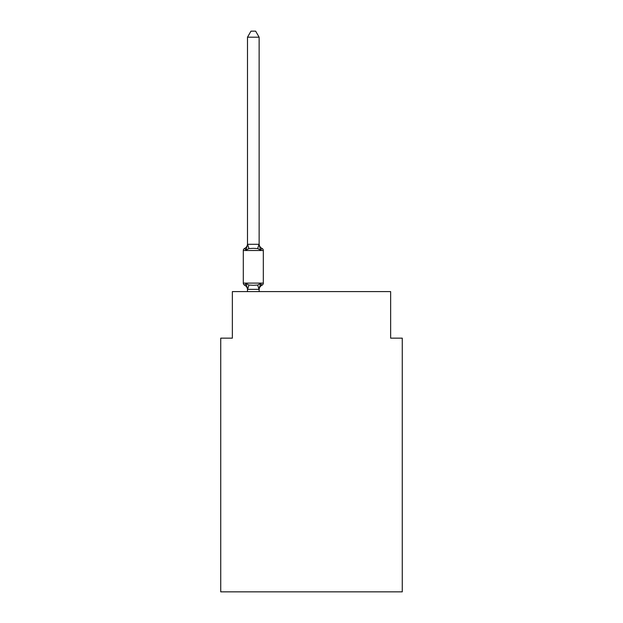 <?xml version="1.0" encoding="UTF-8"?>
<svg xmlns="http://www.w3.org/2000/svg" width="623" height="623" viewBox="0 0 623 623"><rect width="100%" height="100%" fill="white"/><g stroke="black" fill="none" stroke-linecap="round" stroke-linejoin="round"><path stroke-width="0.93" d="M402.271 591.85L402.271 338.149L390.637 338.149L390.637 291.603L232.363 291.603L232.363 338.149L220.729 338.149L220.729 591.85L402.271 591.85M259.036 289.352L257.681 285.054L260.585 283.558L259.036 289.352L247.588 289.352L246.038 283.558L244.613 285.194A2.328 2.328 0 0 1 243.305 283.107A2.328 2.328 0 0 0 244.613 285.194L246.038 283.558L244.613 285.194A2.328 2.328 0 0 1 243.305 283.107A2.328 2.328 0 0 0 244.613 285.194L246.038 283.558L244.613 285.194A2.328 2.328 0 0 1 243.305 283.107A2.328 2.328 0 0 0 244.613 285.194A2.328 2.328 0 0 1 243.305 283.107A2.328 2.328 0 0 0 244.613 285.194A2.328 2.328 0 0 1 243.305 283.107A2.328 2.328 0 0 0 244.613 285.194A2.328 2.328 0 0 1 243.305 283.107A2.328 2.328 0 0 0 244.613 285.194A2.328 2.328 0 0 1 243.305 283.107A2.328 2.328 0 0 0 244.613 285.194A2.328 2.328 0 0 1 243.305 283.107A2.328 2.328 0 0 0 244.613 285.194A2.328 2.328 0 0 1 243.305 283.107A2.328 2.328 0 0 0 244.613 285.194A2.328 2.328 0 0 1 243.305 283.107A2.328 2.328 0 0 0 244.613 285.194A2.328 2.328 0 0 1 243.305 283.107A2.328 2.328 0 0 0 244.613 285.194A2.328 2.328 0 0 1 243.305 283.107A2.328 2.328 0 0 0 244.613 285.194A2.328 2.328 0 0 1 243.305 283.107A2.328 2.328 0 0 0 244.613 285.194A2.328 2.328 0 0 1 243.305 283.107A2.328 2.328 0 0 0 244.613 285.194A2.328 2.328 0 0 1 243.305 283.107A2.328 2.328 0 0 0 244.613 285.194A2.328 2.328 0 0 1 243.305 283.107A2.328 2.328 0 0 0 244.613 285.194A2.328 2.328 0 0 1 243.305 283.107A2.328 2.328 0 0 0 244.613 285.194A2.328 2.328 0 0 1 243.305 283.107A2.328 2.328 0 0 0 244.613 285.194A2.328 2.328 0 0 1 243.305 283.107A2.328 2.328 0 0 0 244.613 285.194A2.328 2.328 0 0 1 243.305 283.107A2.328 2.328 0 0 0 244.613 285.194A2.328 2.328 0 0 1 243.305 283.107A2.328 2.328 0 0 0 244.613 285.194L246.038 283.558L244.613 285.194A2.328 2.328 0 0 1 243.305 283.107A2.328 2.328 0 0 0 244.613 285.194L246.038 283.558L244.613 285.194A2.328 2.328 0 0 1 243.305 283.107A2.328 2.328 0 0 0 244.613 285.194L246.038 283.558L244.613 285.194A2.328 2.328 0 0 1 243.305 283.107A2.328 2.328 0 0 0 244.613 285.194L246.038 283.558L244.613 285.194A2.328 2.328 0 0 1 243.305 283.107A2.328 2.328 0 0 0 244.613 285.194L246.038 283.558L244.613 285.194A2.328 2.328 0 0 1 243.305 283.107A2.328 2.328 0 0 0 244.613 285.194L246.038 283.558L244.613 285.194A2.328 2.328 0 0 1 243.305 283.107A2.328 2.328 0 0 0 244.613 285.194L246.038 283.558L244.613 285.194A2.328 2.328 0 0 1 243.305 283.107A2.328 2.328 0 0 0 244.613 285.194L246.038 283.558L244.613 285.194A2.328 2.328 0 0 1 243.305 283.107A2.328 2.328 0 0 0 244.613 285.194L246.038 283.558L244.613 285.194A2.328 2.328 0 0 1 243.305 283.107A2.328 2.328 0 0 0 244.613 285.194L246.038 283.558L244.613 285.194A2.328 2.328 0 0 1 243.305 283.107A2.328 2.328 0 0 0 244.613 285.194L246.038 283.558L244.613 285.194L246.038 283.558L244.613 285.194L246.038 283.558L244.613 285.194L246.038 283.558L244.613 285.194L246.038 283.558L244.613 285.194L246.038 283.558L244.613 285.194L246.038 283.558L244.613 285.194L246.038 283.558L244.613 285.194L246.038 283.558L244.613 285.194L246.038 283.558L248.943 285.054L253.312 285.287L257.681 285.054L260.585 283.558L262.01 285.194A2.328 2.328 0 0 0 263.319 283.107A2.328 2.328 0 0 1 262.01 285.194L261.349 284.875L262.01 285.194A2.328 2.328 0 0 0 263.319 283.107A2.328 2.328 0 0 1 262.01 285.194A2.328 2.328 0 0 0 263.319 283.107A2.328 2.328 0 0 1 262.01 285.194L261.349 284.875L262.01 285.194A2.328 2.328 0 0 0 263.319 283.107A2.328 2.328 0 0 1 262.01 285.194A2.328 2.328 0 0 0 263.319 283.107A2.328 2.328 0 0 1 262.01 285.194L261.349 284.875L262.01 285.194A2.328 2.328 0 0 0 263.319 283.107A2.328 2.328 0 0 1 262.01 285.194A2.328 2.328 0 0 0 263.319 283.107A2.328 2.328 0 0 1 262.01 285.194L261.349 284.875L262.01 285.194A2.328 2.328 0 0 0 263.319 283.107A2.328 2.328 0 0 1 262.01 285.194A2.328 2.328 0 0 0 263.319 283.107A2.328 2.328 0 0 1 262.01 285.194L261.349 284.875L262.01 285.194A2.328 2.328 0 0 0 263.319 283.107A2.328 2.328 0 0 1 262.01 285.194A2.328 2.328 0 0 0 263.319 283.107A2.328 2.328 0 0 1 262.01 285.194L261.349 284.875L262.01 285.194A2.328 2.328 0 0 0 263.319 283.107A2.328 2.328 0 0 1 262.01 285.194A2.328 2.328 0 0 0 263.319 283.107A2.328 2.328 0 0 1 262.01 285.194L261.349 284.875L262.01 285.194A2.328 2.328 0 0 0 263.319 283.107A2.328 2.328 0 0 1 262.01 285.194A2.328 2.328 0 0 0 263.319 283.107A2.328 2.328 0 0 1 262.01 285.194L261.349 284.875L262.01 285.194A2.328 2.328 0 0 0 263.319 283.107A2.328 2.328 0 0 1 262.01 285.194A2.328 2.328 0 0 0 263.319 283.107A2.328 2.328 0 0 1 262.01 285.194L261.349 284.875L262.01 285.194A2.328 2.328 0 0 0 263.319 283.107A2.328 2.328 0 0 1 262.01 285.194A2.328 2.328 0 0 0 263.319 283.107A2.328 2.328 0 0 1 262.01 285.194L261.349 284.875L262.01 285.194A2.328 2.328 0 0 0 263.319 283.107A2.328 2.328 0 0 1 262.01 285.194A2.328 2.328 0 0 0 263.319 283.107A2.328 2.328 0 0 1 262.01 285.194L261.349 284.875L262.01 285.194A2.328 2.328 0 0 0 263.319 283.107A2.328 2.328 0 0 1 262.01 285.194A2.328 2.328 0 0 0 263.319 283.107A2.328 2.328 0 0 1 262.01 285.194L261.349 284.875L262.01 285.194A2.328 2.328 0 0 0 263.319 283.107A2.328 2.328 0 0 1 262.01 285.194A2.328 2.328 0 0 0 263.319 283.107A2.328 2.328 0 0 1 262.01 285.194L261.349 284.875L262.01 285.194A2.328 2.328 0 0 0 263.319 283.107A2.328 2.328 0 0 1 262.01 285.194A2.328 2.328 0 0 0 263.319 283.107A2.328 2.328 0 0 1 262.01 285.194L261.349 284.875L262.01 285.194A2.328 2.328 0 0 0 263.319 283.107A2.328 2.328 0 0 1 262.01 285.194A2.328 2.328 0 0 0 263.319 283.107A2.328 2.328 0 0 1 262.01 285.194L261.349 284.875L262.01 285.194A2.328 2.328 0 0 0 263.319 283.107A2.328 2.328 0 0 1 262.01 285.194A2.328 2.328 0 0 0 263.319 283.107A2.328 2.328 0 0 1 262.01 285.194L260.585 283.558L262.01 285.194A5.124 5.124 0 0 0 259.129 289.804M259.129 37.201L247.495 37.201L250.983 31.15L255.64 31.15L259.129 37.201L259.129 244.512L260.585 250.064L262.01 248.429L260.585 250.064L262.01 248.429L260.585 250.064L262.01 248.429L260.585 250.064L262.01 248.429L260.585 250.064L262.01 248.429L260.585 250.064L262.01 248.429L260.585 250.064L262.01 248.429L260.585 250.064L262.01 248.429L260.585 250.064L262.01 248.429L260.585 250.064L262.01 248.429L260.585 250.064L262.01 248.429L260.585 250.064L262.01 248.429L260.585 250.064L262.01 248.429L260.585 250.064L262.01 248.429L260.585 250.064L262.01 248.429L260.585 250.064L262.01 248.429L260.585 250.064L262.01 248.429L260.585 250.064L262.01 248.429L260.585 250.064L262.01 248.429L260.585 250.064L262.01 248.429L260.585 250.064L262.01 248.429L260.585 250.064L262.01 248.429L260.585 250.064L262.01 248.429L260.585 250.064L262.01 248.429L260.585 250.064L262.01 248.429L260.585 250.064L262.01 248.429L260.585 250.064L262.01 248.429L260.585 250.064L262.01 248.429L260.585 250.064L262.01 248.429L260.585 250.064L262.01 248.429L260.585 250.064L257.681 248.569L253.312 248.336L248.943 248.569L246.038 250.064L244.613 248.429A2.328 2.328 0 0 0 243.305 250.516A2.328 2.328 0 0 1 244.613 248.429L245.275 248.748L244.613 248.429A2.328 2.328 0 0 0 243.305 250.516A2.328 2.328 0 0 1 244.613 248.429A2.328 2.328 0 0 0 243.305 250.516A2.328 2.328 0 0 1 244.613 248.429L245.275 248.748L244.613 248.429A2.328 2.328 0 0 0 243.305 250.516A2.328 2.328 0 0 1 244.613 248.429A2.328 2.328 0 0 0 243.305 250.516A2.328 2.328 0 0 1 244.613 248.429L245.275 248.748L244.613 248.429A2.328 2.328 0 0 0 243.305 250.516A2.328 2.328 0 0 1 244.613 248.429A2.328 2.328 0 0 0 243.305 250.516A2.328 2.328 0 0 1 244.613 248.429L245.275 248.748L244.613 248.429A2.328 2.328 0 0 0 243.305 250.516A2.328 2.328 0 0 1 244.613 248.429A2.328 2.328 0 0 0 243.305 250.516A2.328 2.328 0 0 1 244.613 248.429L245.275 248.748L244.613 248.429A2.328 2.328 0 0 0 243.305 250.516A2.328 2.328 0 0 1 244.613 248.429A2.328 2.328 0 0 0 243.305 250.516A2.328 2.328 0 0 1 244.613 248.429L245.275 248.748L244.613 248.429A2.328 2.328 0 0 0 243.305 250.516A2.328 2.328 0 0 1 244.613 248.429A2.328 2.328 0 0 0 243.305 250.516A2.328 2.328 0 0 1 244.613 248.429L245.275 248.748L244.613 248.429A2.328 2.328 0 0 0 243.305 250.516A2.328 2.328 0 0 1 244.613 248.429A2.328 2.328 0 0 0 243.305 250.516A2.328 2.328 0 0 1 244.613 248.429L245.275 248.748L244.613 248.429A2.328 2.328 0 0 0 243.305 250.516A2.328 2.328 0 0 1 244.613 248.429A2.328 2.328 0 0 0 243.305 250.516A2.328 2.328 0 0 1 244.613 248.429L245.275 248.748L244.613 248.429A2.328 2.328 0 0 0 243.305 250.516A2.328 2.328 0 0 1 244.613 248.429A2.328 2.328 0 0 0 243.305 250.516A2.328 2.328 0 0 1 244.613 248.429L245.275 248.748L244.613 248.429A2.328 2.328 0 0 0 243.305 250.516A2.328 2.328 0 0 1 244.613 248.429A2.328 2.328 0 0 0 243.305 250.516A2.328 2.328 0 0 1 244.613 248.429L245.275 248.748L244.613 248.429A2.328 2.328 0 0 0 243.305 250.516A2.328 2.328 0 0 1 244.613 248.429A2.328 2.328 0 0 0 243.305 250.516A2.328 2.328 0 0 1 244.613 248.429L245.275 248.748L244.613 248.429A2.328 2.328 0 0 0 243.305 250.516A2.328 2.328 0 0 1 244.613 248.429A2.328 2.328 0 0 0 243.305 250.516A2.328 2.328 0 0 1 244.613 248.429L245.275 248.748L244.613 248.429A2.328 2.328 0 0 0 243.305 250.516A2.328 2.328 0 0 1 244.613 248.429A2.328 2.328 0 0 0 243.305 250.516A2.328 2.328 0 0 1 244.613 248.429L245.275 248.748L244.613 248.429A2.328 2.328 0 0 0 243.305 250.516A2.328 2.328 0 0 1 244.613 248.429A2.328 2.328 0 0 0 243.305 250.516A2.328 2.328 0 0 1 244.613 248.429L245.275 248.748L244.613 248.429A2.328 2.328 0 0 0 243.305 250.516A2.328 2.328 0 0 1 244.613 248.429A2.328 2.328 0 0 0 243.305 250.516A2.328 2.328 0 0 1 244.613 248.429L246.038 250.064L244.613 248.429A5.124 5.124 0 0 0 247.495 243.819M259.129 244.512L259.129 243.819L259.129 244.512M259.129 289.111L259.674 286.378M247.495 37.201L247.495 244.512L246.038 250.064L244.613 248.429M260.585 283.558L262.01 285.194M263.319 250.516L263.319 283.107L263.319 250.516L263.319 283.107L263.319 250.516L263.319 283.107L263.319 250.516L263.319 283.107L263.319 250.516L263.319 283.107L263.319 250.516L263.319 283.107L263.319 250.516L263.319 283.107L263.319 250.516L263.319 283.107L263.319 250.516L263.319 283.107L263.319 250.516L263.319 283.107L263.319 250.516L263.319 283.107L263.319 250.516L263.319 283.107L263.319 250.516L263.319 283.107L263.319 250.516L263.319 283.107L263.319 250.516L263.319 283.107L263.319 250.516L263.319 283.107L263.319 250.516L263.319 283.107L263.319 250.516L263.319 283.107L263.319 250.516L263.319 283.107L263.319 250.516L263.319 283.107L263.319 250.516L263.319 283.107L263.319 250.516L263.319 283.107L243.305 283.107L243.305 250.516L263.319 250.516A2.328 2.328 0 0 0 262.01 248.429L260.585 250.064M247.495 289.804L247.495 289.111L247.495 289.804A5.124 5.124 0 0 0 244.613 285.194M247.495 244.302L259.129 244.302M259.129 291.603L259.129 289.321M247.495 291.603L247.495 289.321M259.129 243.819A5.124 5.124 0 0 0 262.01 248.429M248.943 285.054L247.588 289.352M247.588 244.271L248.943 248.569M259.036 244.271L257.681 248.569"/></g></svg>
